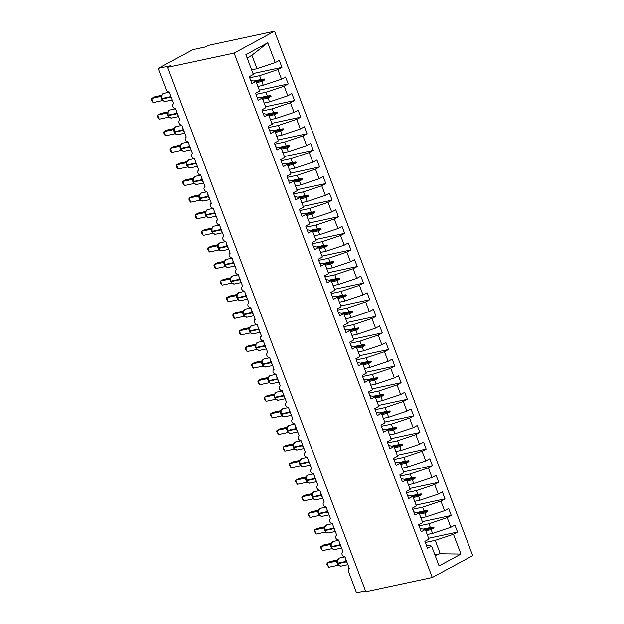 <?xml version="1.0" encoding="UTF-8"?>
<svg xmlns="http://www.w3.org/2000/svg" width="624" height="624" viewBox="0 0 624 624"><rect width="100%" height="100%" fill="white"/><g stroke="black" fill="none" stroke-linecap="round" stroke-linejoin="round"><path stroke-width="0.94" d="M274.537 31.2L208.081 45.435L205.187 46.995L192.995 49.608L158.356 68.375L170.547 65.762L167.661 67.322L365.828 591.755L432.292 577.52L472.703 555.625L274.537 31.2L234.125 53.095L432.292 577.52M365.5 590.881L356.522 592.8L348.434 571.389A2.691 1.833 61.6 0 1 348.98 568.636A2.691 1.833 61.6 0 1 349.323 568.511L344.807 556.561A2.691 1.833 -118.4 0 1 342.1 554.627A2.691 1.833 61.6 0 1 342.709 552.037A2.691 1.833 61.6 0 1 343.052 551.912L338.536 539.963A2.691 1.833 -118.4 0 1 335.829 538.036A2.691 1.833 61.6 0 1 336.437 535.447A2.691 1.833 61.6 0 1 336.781 535.322L332.264 523.372A2.691 1.833 -118.4 0 1 329.558 521.438A2.691 1.833 61.6 0 1 330.166 518.848A2.691 1.833 61.6 0 1 330.509 518.723L325.993 506.774A2.691 1.833 -118.4 0 1 323.287 504.839A2.691 1.833 61.6 0 1 323.895 502.25A2.691 1.833 61.6 0 1 324.238 502.125L319.722 490.175A2.691 1.833 -118.4 0 1 317.015 488.249A2.691 1.833 61.6 0 1 317.624 485.659A2.691 1.833 61.6 0 1 317.967 485.534L313.451 473.585A2.691 1.833 -118.4 0 1 310.744 471.65A2.691 1.833 61.6 0 1 311.353 469.061A2.691 1.833 61.6 0 1 311.696 468.936L307.18 456.986A2.691 1.833 -118.4 0 1 304.473 455.052A2.691 1.833 61.6 0 1 305.081 452.462A2.691 1.833 61.6 0 1 305.425 452.338L300.908 440.388A2.691 1.833 -118.4 0 1 298.202 438.461A2.691 1.833 61.6 0 1 298.81 435.872A2.691 1.833 61.6 0 1 299.153 435.747L294.637 423.797A2.691 1.833 -118.4 0 1 291.931 421.863A2.691 1.833 61.6 0 1 292.539 419.273A2.691 1.833 61.6 0 1 292.882 419.149L288.366 407.199A2.691 1.833 -118.4 0 1 285.659 405.265A2.691 1.833 61.6 0 1 286.268 402.675A2.691 1.833 61.6 0 1 286.611 402.55L282.095 390.601A2.691 1.833 -118.4 0 1 279.388 388.674A2.691 1.833 61.6 0 1 279.997 386.084A2.691 1.833 61.6 0 1 280.34 385.96L275.824 374.01A2.691 1.833 -118.4 0 1 273.117 372.076A2.691 1.833 61.6 0 1 273.725 369.486A2.691 1.833 61.6 0 1 274.069 369.361L269.552 357.412A2.691 1.833 -118.4 0 1 266.846 355.477A2.691 1.833 61.6 0 1 267.454 352.888A2.691 1.833 61.6 0 1 267.797 352.763L263.281 340.813A2.691 1.833 -118.4 0 1 260.575 338.887A2.691 1.833 61.6 0 1 261.183 336.297A2.691 1.833 61.6 0 1 261.526 336.172L257.01 324.223A2.691 1.833 -118.4 0 1 254.303 322.288A2.691 1.833 61.6 0 1 254.912 319.699A2.691 1.833 61.6 0 1 255.255 319.574L250.739 307.624A2.691 1.833 -118.4 0 1 248.032 305.69A2.691 1.833 61.6 0 1 248.641 303.1A2.691 1.833 61.6 0 1 248.984 302.975L244.468 291.026A2.691 1.833 -118.4 0 1 241.761 289.099A2.691 1.833 61.6 0 1 242.369 286.51A2.691 1.833 61.6 0 1 242.713 286.385L238.196 274.435A2.691 1.833 -118.4 0 1 235.49 272.501A2.691 1.833 61.6 0 1 236.098 269.911A2.691 1.833 61.6 0 1 236.441 269.786L231.925 257.837A2.691 1.833 -118.4 0 1 229.226 255.902A2.691 1.833 61.6 0 1 229.827 253.313A2.691 1.833 61.6 0 1 230.17 253.188L225.654 241.238A2.691 1.833 -118.4 0 1 222.955 239.312A2.691 1.833 61.6 0 1 223.556 236.722A2.691 1.833 61.6 0 1 223.899 236.597L219.383 224.648A2.691 1.833 -118.4 0 1 216.684 222.713A2.691 1.833 61.6 0 1 217.285 220.124A2.691 1.833 61.6 0 1 217.628 219.999L213.112 208.049A2.691 1.833 -118.4 0 1 210.413 206.115A2.691 1.833 61.6 0 1 211.013 203.525A2.691 1.833 61.6 0 1 211.357 203.401L206.84 191.451A2.691 1.833 -118.4 0 1 204.142 189.524A2.691 1.833 61.6 0 1 204.742 186.935A2.691 1.833 61.6 0 1 205.085 186.81L200.569 174.86A2.691 1.833 -118.4 0 1 197.87 172.926A2.691 1.833 61.6 0 1 198.471 170.336A2.691 1.833 61.6 0 1 198.814 170.212L194.298 158.262A2.691 1.833 -118.4 0 1 191.599 156.328A2.691 1.833 61.6 0 1 192.2 153.738A2.691 1.833 61.6 0 1 192.543 153.613L188.027 141.664A2.691 1.833 -118.4 0 1 185.328 139.737A2.691 1.833 61.6 0 1 185.929 137.147A2.691 1.833 61.6 0 1 186.272 137.023L181.756 125.073A2.691 1.833 -118.4 0 1 179.057 123.139A2.691 1.833 61.6 0 1 179.665 120.549A2.691 1.833 61.6 0 1 180.001 120.424L175.484 108.475A2.691 1.833 -118.4 0 1 172.786 106.54A2.691 1.833 61.6 0 1 173.394 103.951A2.691 1.833 61.6 0 1 173.729 103.826L169.213 91.876A2.691 1.833 -118.4 0 1 166.444 89.778L158.356 68.375M249.717 77.789L259.623 75.668L261.058 79.466L254.007 80.972M253.024 73.57L281.947 67.369L277.875 69.576L259.623 75.668M281.947 67.369L279.318 60.403L275.246 62.611L267.758 42.791L245.879 54.647L253.367 74.459L249.296 76.666L251.924 83.639L255.996 81.432L259.639 91.057L255.567 93.265L258.196 100.23L262.267 98.03L265.902 107.656L261.838 109.855L264.467 116.828L268.538 114.621L272.173 124.246L268.109 126.454L270.738 133.427L274.81 131.219L278.444 140.845L274.381 143.052L277.009 150.017L281.081 147.818L284.716 157.443L280.652 159.643L283.28 166.616L287.352 164.408L290.987 174.034L286.923 176.241L289.552 183.214L293.623 181.007L297.258 190.632L293.194 192.839L295.823 199.805L299.894 197.605L303.529 207.23L299.465 209.43L302.094 216.403L306.166 214.196L309.8 223.821L305.737 226.028L308.365 233.002L312.437 230.794L316.072 240.419L312 242.627L314.636 249.592L318.708 247.393L322.343 257.018L318.271 259.217L320.908 266.191L324.979 263.983L328.614 273.608L324.542 275.816L327.179 282.789L331.25 280.582L334.885 290.207L330.814 292.414L333.45 299.38L337.522 297.18L341.156 306.805L337.085 309.005L339.721 315.978L343.793 313.771L347.428 323.396L343.356 325.603L345.992 332.576L350.064 330.369L353.699 339.994L349.627 342.202L352.264 349.167L356.335 346.967L359.97 356.593L355.898 358.792L358.535 365.765L362.606 363.558L366.241 373.183L362.17 375.391L364.806 382.364L368.878 380.156L372.512 389.782L368.441 391.989L371.077 398.954L375.149 396.747L378.784 406.38L374.712 408.58L377.348 415.553L381.42 413.345L385.055 422.971L380.983 425.178L383.62 432.151L387.691 429.944L391.326 439.569L387.254 441.776L389.891 448.742L393.962 446.534L397.597 456.167L393.526 458.367L396.162 465.34L400.234 463.133L403.868 472.758L399.797 474.965L402.433 481.939L406.505 479.731L410.14 489.356L406.068 491.564L408.704 498.529L412.776 496.322L416.411 505.955L412.339 508.154L414.976 515.128L419.047 512.92L422.682 522.545L418.61 524.753L421.247 531.726L425.318 529.519L428.953 539.144L424.882 541.351L427.518 548.317L431.59 546.109L439.078 565.929L460.957 554.073L453.469 534.261L435.217 540.353L440.294 553.8L460.957 554.073M250.7 80.379L255.996 81.432M255.988 94.388L265.894 92.266L267.329 96.057L260.278 97.57M259.295 90.16L288.218 83.967L284.146 86.174L265.894 92.266M256.971 96.977L262.267 98.03M262.259 110.986L272.165 108.865L273.601 112.655L266.549 114.169M265.567 106.759L294.489 100.565L290.417 102.773L272.165 108.865M263.242 113.576L268.538 114.621M268.531 127.577L278.437 125.455L279.872 129.254L272.821 130.759M271.838 123.357L300.76 117.156L296.689 119.363L278.437 125.455M269.513 130.166L274.81 131.219M274.802 144.175L284.708 142.054L286.143 145.844L279.092 147.358M278.109 139.948L307.031 133.754L302.96 135.962L284.708 142.054M275.785 146.765L281.081 147.818M281.073 160.774L290.979 158.652L292.414 162.443L285.363 163.956M284.38 156.546L313.303 150.353L309.231 152.552L290.979 158.652M282.056 163.363L287.352 164.408M287.344 177.364L297.25 175.243L298.685 179.041L291.634 180.547M290.651 173.144L319.574 166.943L315.502 169.151L297.25 175.243M288.327 179.954L293.623 181.007M293.615 193.963L303.521 191.841L304.957 195.632L297.905 197.145M296.923 189.735L325.845 183.542L321.773 185.749L303.521 191.841M294.598 196.552L299.894 197.605M299.887 210.561L309.793 208.439L311.228 212.23L304.177 213.743M303.194 206.333L332.116 200.14L328.045 202.34L309.793 208.439M300.869 213.151L306.166 214.196M306.158 227.152L316.064 225.03L317.499 228.829L310.448 230.334M309.465 222.932L338.387 216.731L334.316 218.938L316.064 225.03M307.141 229.741L312.437 230.794M312.429 243.75L322.335 241.628L323.77 245.419L316.719 246.932M315.736 239.522L344.659 233.329L340.587 235.537L322.335 241.628M313.412 246.34L318.708 247.393M318.7 260.348L328.606 258.227L330.041 262.018L322.99 263.531M322.007 256.121L350.93 249.928L346.858 252.127L328.606 258.227M319.675 262.938L324.979 263.983M324.971 276.939L334.877 274.817L336.313 278.616L329.261 280.121M328.279 272.719L357.201 266.518L353.129 268.726L334.877 274.817M325.946 279.529L331.25 280.582M331.243 293.537L341.149 291.416L342.584 295.207L335.533 296.72M334.55 289.31L363.472 283.117L359.401 285.324L341.149 291.416M332.218 296.127L337.522 297.18M337.514 310.136L347.42 308.014L348.855 311.805L341.804 313.318M340.821 305.908L369.743 299.715L365.672 301.915L347.42 308.014M338.489 312.725L343.793 313.771M343.785 326.726L353.691 324.605L355.126 328.403L348.075 329.909M347.092 322.507L376.015 316.306L371.943 318.513L353.691 324.605M344.76 329.316L350.064 330.369M350.056 343.325L359.962 341.203L361.397 344.994L354.346 346.507M353.363 339.097L382.286 332.904L378.214 335.111L359.962 341.203M351.031 345.914L356.335 346.967M356.327 359.923L366.233 357.802L367.669 361.592L360.617 363.106M359.635 355.696L388.557 349.502L384.485 351.702L366.233 357.802M357.302 362.513L362.606 363.558M362.599 376.514L372.505 374.392L373.94 378.191L366.889 379.696M365.906 372.294L394.828 366.093L390.757 368.3L372.505 374.392M363.574 379.103L368.878 380.156M368.87 393.112L378.776 390.991L380.211 394.781L373.16 396.295M372.177 388.885L401.099 382.691L397.028 384.899L378.776 390.991M369.845 395.702L375.149 396.747M375.141 409.711L385.047 407.589L386.482 411.38L379.431 412.893M378.448 405.483L407.371 399.29L403.299 401.489L385.047 407.589M376.116 412.3L381.42 413.345M381.412 426.301L391.318 424.18L392.753 427.978L385.702 429.484M384.719 422.074L413.642 415.88L409.57 418.088L391.318 424.18M382.387 428.891L387.691 429.944M387.683 442.9L397.589 440.778L399.025 444.569L391.973 446.082M390.991 438.672L419.913 432.479L415.841 434.686L397.589 440.778M388.658 445.489L393.962 446.534M393.955 459.498L403.861 457.376L405.296 461.167L398.245 462.68M397.262 455.27L426.184 449.077L422.113 451.277L403.861 457.376M394.93 462.088L400.234 463.133M400.226 476.089L410.132 473.967L411.567 477.766L404.516 479.271M403.533 471.861L432.455 465.668L428.384 467.875L410.132 473.967M401.201 478.678L406.505 479.731M406.497 492.687L416.403 490.565L417.838 494.356L410.787 495.869M409.804 488.459L438.727 482.266L434.655 484.474L416.403 490.565M407.472 495.277L412.776 496.322M412.768 509.285L422.674 507.164L424.102 510.955L417.058 512.468M416.075 505.058L444.998 498.865L440.926 501.064L422.674 507.164M413.743 511.875L419.047 512.92M419.039 525.876L428.945 523.754L430.373 527.553L423.329 529.058M422.347 521.648L451.269 515.455L447.197 517.663L428.945 523.754M420.014 528.466L425.318 529.519M425.311 542.474L435.217 540.353M453.469 534.261L457.54 532.054L454.904 525.08L450.832 527.288L432.58 533.38L431.145 529.589L434.078 527.927L433.766 527.101L430.373 527.553M428.618 538.247L457.54 532.054M426.286 545.064L431.59 546.109M275.246 62.611L256.994 68.702L251.62 69.849M277.875 69.576L281.518 79.201L285.589 77.002L288.218 83.967M281.518 79.201L263.266 85.293L257.891 86.447M284.146 86.174L287.789 95.8L291.86 93.592L294.489 100.565M287.789 95.8L269.537 101.891L264.163 103.038M290.417 102.773L294.06 112.398L298.132 110.191L300.76 117.156M294.06 112.398L275.808 118.49L270.434 119.636M296.689 119.363L300.331 128.989L304.403 126.789L307.031 133.754M300.331 128.989L282.079 135.08L276.705 136.235M302.96 135.962L306.602 145.587L310.666 143.38L313.303 150.353M306.602 145.587L288.343 151.679L282.976 152.825M309.231 152.552L312.874 162.185L316.937 159.978L319.574 166.943M312.874 162.185L294.614 168.277L289.247 169.424M315.502 169.151L319.145 178.776L323.209 176.576L325.845 183.542M319.145 178.776L300.885 184.868L295.519 186.022M321.773 185.749L325.416 195.374L329.48 193.167L332.116 200.14M325.416 195.374L307.156 201.466L301.79 202.613M328.045 202.34L331.687 211.973L335.751 209.765L338.387 216.731M331.687 211.973L313.427 218.065L308.061 219.211M334.316 218.938L337.958 228.563L342.022 226.364L344.659 233.329M337.958 228.563L319.699 234.655L314.332 235.81M340.587 235.537L344.23 245.162L348.293 242.954L350.93 249.928M344.23 245.162L325.97 251.254L320.603 252.4M346.858 252.127L350.501 261.76L354.565 259.553L357.201 266.518M350.501 261.76L332.241 267.852L326.875 268.999M353.129 268.726L356.764 278.351L360.836 276.151L363.472 283.117M356.764 278.351L338.512 284.443L333.146 285.597M359.401 285.324L363.035 294.949L367.107 292.742L369.743 299.715M363.035 294.949L344.783 301.041L339.417 302.188M365.672 301.915L369.307 311.548L373.378 309.34L376.015 316.306M369.307 311.548L351.055 317.639L345.688 318.786M371.943 318.513L375.578 328.138L379.649 325.939L382.286 332.904M375.578 328.138L357.326 334.23L351.959 335.384M378.214 335.111L381.849 344.737L385.921 342.529L388.557 349.502M381.849 344.737L363.597 350.828L358.231 351.975M384.485 351.702L388.12 361.335L392.192 359.128L394.828 366.093M388.12 361.335L369.868 367.427L364.502 368.573M390.757 368.3L394.391 377.926L398.463 375.726L401.099 382.691M394.391 377.926L376.139 384.017L370.773 385.172M397.028 384.899L400.663 394.524L404.734 392.317L407.371 399.29M400.663 394.524L382.411 400.616L377.044 401.762M403.299 401.489L406.934 411.122L411.005 408.915L413.642 415.88M406.934 411.122L388.682 417.214L383.315 418.361M409.57 418.088L413.205 427.713L417.277 425.506L419.913 432.479M413.205 427.713L394.953 433.805L389.587 434.959M415.841 434.686L419.476 444.311L423.548 442.104L426.184 449.077M419.476 444.311L401.224 450.403L395.858 451.55M422.113 451.277L425.747 460.91L429.819 458.702L432.455 465.668M425.747 460.91L407.495 467.002L402.129 468.148M428.384 467.875L432.019 477.5L436.09 475.293L438.727 482.266M432.019 477.5L413.767 483.592L408.4 484.747M434.655 484.474L438.29 494.099L442.361 491.891L444.998 498.865M438.29 494.099L420.038 500.191L414.671 501.337M440.926 501.064L444.561 510.697L448.633 508.49L451.269 515.455M444.561 510.697L426.309 516.789L420.943 517.936M447.197 517.663L450.832 527.288M256.456 82.649L261.83 81.502L263.266 85.293M261.83 81.502L264.763 79.841L264.451 79.014L261.058 79.466M262.727 99.247L268.102 98.101L269.537 101.891M268.102 98.101L271.034 96.439L270.722 95.612L267.329 96.057M268.999 115.846L274.373 114.691L275.808 118.49M274.373 114.691L277.306 113.038L276.994 112.203L273.601 112.655M275.27 132.436L280.644 131.29L282.079 135.08M280.644 131.29L283.577 129.628L283.257 128.801L279.872 129.254M281.541 149.035L286.915 147.888L288.343 151.679M286.915 147.888L289.848 146.227L289.528 145.4L286.143 145.844M287.812 165.633L293.186 164.479L294.614 168.277M293.186 164.479L296.119 162.825L295.799 161.99L292.414 162.443M294.083 182.224L299.458 181.077L300.885 184.868M299.458 181.077L302.39 179.416L302.071 178.589L298.685 179.041M300.355 198.822L305.729 197.675L307.156 201.466M305.729 197.675L308.662 196.014L308.342 195.187L304.957 195.632M306.626 215.42L312 214.266L313.427 218.065M312 214.266L314.933 212.612L314.613 211.778L311.228 212.23M312.897 232.011L318.271 230.864L319.699 234.655M318.271 230.864L321.204 229.203L320.884 228.376L317.499 228.829M319.168 248.609L324.542 247.463L325.97 251.254M324.542 247.463L327.475 245.801L327.155 244.975L323.77 245.419M325.439 265.208L330.814 264.053L332.241 267.852M330.814 264.053L333.746 262.4L333.427 261.565L330.041 262.018M331.711 281.798L337.085 280.652L338.512 284.443M337.085 280.652L340.01 278.99L339.698 278.164L336.313 278.616M337.982 298.397L343.348 297.25L344.783 301.041M343.348 297.25L346.281 295.589L345.969 294.762L342.584 295.207M344.253 314.995L349.619 313.841L351.055 317.639M349.619 313.841L352.552 312.187L352.24 311.353L348.855 311.805M350.524 331.586L355.891 330.439L357.326 334.23M355.891 330.439L358.823 328.778L358.511 327.951L355.126 328.403M356.795 348.184L362.162 347.038L363.597 350.828M362.162 347.038L365.095 345.376L364.783 344.549L361.397 344.994M363.067 364.783L368.433 363.628L369.868 367.427M368.433 363.628L371.366 361.975L371.054 361.14L367.669 361.592M369.338 381.373L374.704 380.227L376.139 384.017M374.704 380.227L377.637 378.565L377.325 377.738L373.94 378.191M375.609 397.972L380.975 396.825L382.411 400.616M380.975 396.825L383.908 395.164L383.596 394.337L380.211 394.781M381.88 414.57L387.247 413.416L388.682 417.214M387.247 413.416L390.179 411.762L389.867 410.927L386.482 411.38M388.151 431.161L393.518 430.014L394.953 433.805M393.518 430.014L396.451 428.353L396.139 427.526L392.753 427.978M394.423 447.759L399.789 446.612L401.224 450.403M399.789 446.612L402.722 444.951L402.41 444.124L399.025 444.569M400.694 464.357L406.06 463.203L407.495 467.002M406.06 463.203L408.993 461.549L408.681 460.715L405.296 461.167M406.965 480.948L412.331 479.801L413.767 483.592M412.331 479.801L415.264 478.14L414.952 477.313L411.567 477.766M413.236 497.546L418.603 496.4L420.038 500.191M418.603 496.4L421.535 494.738L421.223 493.912L417.838 494.356M419.507 514.145L424.874 512.99L426.309 516.789M424.874 512.99L427.807 511.337L427.495 510.502L424.102 510.955M425.779 530.735L431.145 529.589M427.214 534.534L432.58 533.38M434.795 554.611L440.294 553.8M267.758 42.791L251.909 55.255L256.994 68.702M251.909 55.255L247.159 58.032M234.125 53.095L167.661 67.322M435.287 555.906L439.561 553.597M423.946 529.199L433.766 527.101M425.42 529.784L434.078 527.927M417.674 512.608L427.495 510.502M419.149 513.185L427.807 511.337M411.403 496.01L421.223 493.912M412.877 496.595L421.535 494.738M405.132 479.411L414.952 477.313M406.606 479.996L415.264 478.14M398.861 462.821L408.681 460.715M400.335 463.398L408.993 461.549M392.59 446.222L402.41 444.124M394.064 446.807L402.722 444.951M386.318 429.624L396.139 427.526M387.793 430.209L396.451 428.353M380.047 413.033L389.867 410.927M381.521 413.611L390.179 411.762M373.776 396.435L383.596 394.337M375.25 397.02L383.908 395.164M367.505 379.837L377.325 377.738M368.979 380.422L377.637 378.565M361.234 363.246L371.054 361.14M362.708 363.823L371.366 361.975M354.962 346.648L364.783 344.549M356.437 347.233L365.095 345.376M348.691 330.049L358.511 327.951M350.165 330.634L358.823 328.778M342.42 313.459L352.24 311.353M343.894 314.036L352.552 312.187M336.149 296.86L345.969 294.762M337.623 297.445L346.281 295.589M329.878 280.262L339.698 278.164M331.352 280.847L340.01 278.99M323.606 263.671L333.427 261.565M325.081 264.248L333.746 262.4M317.343 247.073L327.155 244.975M318.809 247.658L327.475 245.801M311.072 230.474L320.884 228.376M312.538 231.059L321.204 229.203M304.801 213.884L314.613 211.778M306.267 214.461L314.933 212.612M298.529 197.285L308.342 195.187M299.996 197.87L308.662 196.014M292.258 180.687L302.071 178.589M293.725 181.272L302.39 179.416M285.987 164.096L295.799 161.99M287.453 164.674L296.119 162.825M279.716 147.498L289.528 145.4M281.182 148.083L289.848 146.227M273.445 130.9L283.257 128.801M274.911 131.485L283.577 129.628M267.173 114.309L276.994 112.203M268.64 114.886L277.306 113.038M260.902 97.711L270.722 95.612M262.369 98.296L271.034 96.439M254.631 81.112L264.451 79.014M256.097 81.697L264.763 79.841M337.327 560.017L330.018 561.577L327.132 563.144L328.7 567.294L337.958 565.313L336.445 561.148L337.506 559.767L337.444 563.144L337.311 560.43L336.391 561.163L336.968 560.789M328.7 567.294L326.882 564.26L327.132 563.144L336.391 561.163M337.631 563.644L338.965 565.594L339.791 565.835M337.311 560.43L336.445 561.148M338.013 565.297L341.149 566.124L347.872 564.681M331.055 543.418L323.747 544.986L320.861 546.546L322.429 550.696L331.742 548.707L330.174 544.549L331.235 543.169L331.172 546.546L331.04 543.832L330.119 544.565L330.697 544.198M322.429 550.696L320.611 547.661L320.861 546.546L330.119 544.565A1.973 1.708 -125.2 0 0 330.548 544.362M331.36 547.045L332.693 548.995L333.528 549.237M331.04 543.832L330.174 544.549M331.742 548.707L334.877 549.526L341.601 548.083M324.784 526.82L317.476 528.388L314.59 529.948L316.157 534.097L325.471 532.108L323.903 527.959L324.964 526.578L324.901 529.948L324.769 527.241L323.848 527.966L324.425 527.6M316.157 534.097L314.34 531.063L314.59 529.948L323.848 527.966M325.088 530.447L326.43 532.405L327.257 532.639M324.769 527.241L323.903 527.959M325.471 532.108L328.606 532.927L335.33 531.492M318.513 510.229L311.204 511.789L308.318 513.357L309.886 517.507L319.145 515.525L317.632 511.36L318.692 509.98L318.63 513.357L318.497 510.643L317.577 511.376L318.154 511.001M309.886 517.507L308.069 514.472L308.318 513.357L317.577 511.376A1.973 1.708 -125.2 0 0 318.006 511.173M318.817 513.856L320.159 515.806L320.986 516.048M318.497 510.643L317.632 511.36M319.199 515.51L322.335 516.337L329.059 514.894M312.242 493.631L304.933 495.199L302.047 496.759L303.615 500.908L312.928 498.919L311.36 494.762L312.421 493.381L312.359 496.759L312.226 494.044L311.306 494.777L311.883 494.411M303.615 500.908L301.798 497.874L302.047 496.759L311.306 494.777M312.546 497.258L313.888 499.208L314.714 499.45M312.226 494.044L311.36 494.762M312.928 498.919L316.064 499.738L322.787 498.295M305.971 477.032L298.662 478.6L295.776 480.16L297.344 484.31L306.657 482.321L305.089 478.171L306.15 476.791L306.088 480.16L305.955 477.454L305.035 478.179L305.612 477.812M297.344 484.31L295.526 481.276L295.776 480.16L305.035 478.179M307.577 482.586L308.443 482.851M305.955 477.454L305.089 478.171M306.657 482.321L309.793 483.14L316.516 481.705M299.699 460.442L292.391 462.002L289.505 463.57L291.073 467.719L300.331 465.738L298.818 461.573L299.879 460.192L299.816 463.57L299.684 460.855L298.763 461.588L299.341 461.214M291.073 467.719L289.255 464.685L289.505 463.57L298.763 461.588M300.004 464.069L301.345 466.019L302.172 466.261M299.684 460.855L298.818 461.573M300.386 465.722L303.521 466.549L310.245 465.106M293.428 443.843L286.12 445.411L283.234 446.971L284.801 451.121L294.115 449.132L292.547 444.974L293.608 443.594L293.545 446.971L293.413 444.257L292.492 444.99L293.069 444.623M284.801 451.121L282.984 448.087L283.234 446.971L292.492 444.99A1.973 1.708 -125.2 0 0 292.921 444.787M293.732 447.47L295.074 449.42L295.901 449.662M293.413 444.257L292.547 444.974M293.116 444.553L295.448 441.917A3.853 2.769 77.9 0 0 294.902 442.12A3.853 2.769 77.9 0 0 293.771 447.034L293.959 447.525A3.853 2.769 77.9 0 0 297.25 449.951L294.115 449.132M287.157 427.245L279.848 428.813L276.962 430.373L278.53 434.522L287.843 432.533L286.276 428.384L287.336 427.003L287.274 430.373L287.141 427.666L286.221 428.392L286.798 428.025M278.53 434.522L276.713 431.488L276.962 430.373L286.221 428.392A1.973 1.708 -125.2 0 0 286.65 428.189M287.461 430.872L288.803 432.83L289.63 433.064M287.141 427.666L286.276 428.384M287.843 432.533L290.979 433.352L297.703 431.917M280.886 410.654L273.577 412.214L270.691 413.782L272.259 417.932L281.518 415.951L280.004 411.785L281.065 410.405L281.003 413.782L280.87 411.068L279.95 411.801L280.527 411.427M272.259 417.932L270.442 414.898L270.691 413.782L279.95 411.801M281.19 414.281L282.532 416.231L283.358 416.473M280.87 411.068L280.004 411.785M281.572 415.935L284.708 416.762L291.431 415.319M274.615 394.056L267.306 395.624L264.42 397.184L265.988 401.333L275.301 399.344L273.733 395.187L274.794 393.806L274.732 397.184L274.599 394.469L273.679 395.203L274.256 394.836M265.988 401.333L264.17 398.299L264.42 397.184L273.679 395.203M274.919 397.683L276.26 399.633L277.087 399.875M274.599 394.469L273.733 395.187M275.301 399.344L278.437 400.163L285.16 398.72M268.343 377.458L261.035 379.025L258.149 380.585L259.717 384.735L269.03 382.746L267.462 378.596L268.523 377.216L268.46 380.585L268.328 377.879L267.407 378.604L267.985 378.238M259.717 384.735L258.531 383.362L257.907 381.701L258.149 380.585L267.407 378.604A1.973 1.708 -125.2 0 0 267.836 378.401M268.648 381.085L269.989 383.042L270.816 383.276M268.328 377.879L267.462 378.596M269.03 382.746L272.165 383.565L278.889 382.13M262.072 360.867L254.764 362.427L251.878 363.995L253.445 368.144L262.704 366.163L261.191 361.998L262.252 360.617L262.189 363.995L262.057 361.28L261.136 362.014L261.713 361.639M253.445 368.144L252.26 366.764L251.636 365.11L251.878 363.995L261.136 362.014A1.973 1.708 -125.2 0 0 261.565 361.811M262.376 364.494L263.718 366.444L264.545 366.686M262.057 361.28L261.191 361.998M262.759 366.148L265.894 366.974L272.618 365.531M255.801 344.269L248.492 345.836L245.606 347.396L247.174 351.546L256.487 349.557L254.92 345.4L255.98 344.019L255.918 347.396L255.785 344.682L254.865 345.415L255.442 345.049M247.174 351.546L245.989 350.173L245.365 348.512L245.606 347.396L254.865 345.415A1.973 1.708 -125.2 0 0 255.294 345.212M257.447 349.853L258.274 350.087M255.785 344.682L254.92 345.4M256.487 349.557L259.623 350.376L266.347 348.933M249.53 327.67L242.221 329.238L239.335 330.798L240.903 334.948L250.216 332.959L248.648 328.809L249.709 327.428L249.647 330.798L249.514 328.091L248.594 328.817L249.179 328.45M240.903 334.948L239.717 333.575L239.093 331.913L239.335 330.798L248.594 328.817M249.834 331.297L251.176 333.255L252.002 333.489M249.514 328.091L248.648 328.809M250.216 332.959L253.352 333.778L260.075 332.342M243.259 311.08L235.95 312.64L233.064 314.207L234.632 318.357L243.89 316.376L242.377 312.211L243.438 310.83L243.344 314.27L243.243 311.493L242.323 312.226L242.908 311.852M234.632 318.357L233.446 316.976L232.822 315.323L233.064 314.207L242.323 312.226M243.563 314.707L244.904 316.657L245.731 316.898M243.243 311.493L242.377 312.211M243.945 316.36L247.081 317.187L253.804 315.744M236.987 294.481L229.687 296.049L226.793 297.609L228.361 301.759L237.674 299.77L236.106 295.612L237.167 294.232L237.073 297.671L236.972 294.895L236.051 295.628L236.636 295.261M228.361 301.759L227.175 300.386L226.551 298.724L226.793 297.609L236.051 295.628A1.973 1.708 -125.2 0 0 236.48 295.425M237.292 298.108L238.633 300.058L239.46 300.3M236.972 294.895L236.106 295.612M237.674 299.77L240.809 300.589L247.533 299.146M230.716 277.883L223.415 279.451L220.522 281.011L222.089 285.16L231.403 283.171L229.835 279.022L230.896 277.641L230.802 281.073L230.701 278.304L229.78 279.029L230.365 278.663M222.089 285.16L220.904 283.787L220.28 282.134L220.522 281.011L229.78 279.029M231.02 281.51L232.362 283.468L233.189 283.709M230.701 278.304L229.835 279.022M231.403 283.171L234.538 283.99L241.262 282.555M224.445 261.292L217.144 262.852L214.25 264.42L215.818 268.57L225.077 266.588L223.564 262.423L224.624 261.043L224.531 264.482L224.429 261.706L223.509 262.439L224.094 262.064M215.818 268.57L214.633 267.189L214.009 265.535L214.25 264.42L223.509 262.439A1.973 1.708 -125.2 0 0 223.938 262.236M224.757 264.919L226.091 266.869L226.918 267.111M224.429 261.706L223.564 262.423M225.131 266.573L228.267 267.4L234.991 265.957M218.174 244.694L210.873 246.262L207.979 247.822L209.547 251.971L218.86 249.982L217.292 245.825L218.353 244.444L218.26 247.884L218.158 245.107L217.238 245.84L217.823 245.474M209.547 251.971L208.361 250.598L207.737 248.937L207.979 247.822L217.238 245.84M218.486 248.321L219.82 250.271L220.646 250.513M218.158 245.107L217.292 245.825M218.86 249.982L221.996 250.801L228.719 249.358M211.903 228.095L204.602 229.663L201.716 231.223L203.284 235.373L212.589 233.384L211.021 229.234L212.082 227.854L211.988 231.286L211.887 228.517L210.967 229.242L211.552 228.875M203.284 235.373L202.09 234L201.466 232.346L201.716 231.223L210.967 229.242M212.215 231.722L213.548 233.68L214.375 233.922M211.887 228.517L211.021 229.234M212.589 233.384L215.725 234.203L222.448 232.768M205.631 211.505L198.331 213.065L195.445 214.633L197.012 218.782L206.263 216.801L204.75 212.636L205.811 211.255L205.717 214.695L205.616 211.918L204.695 212.651L205.28 212.277M197.012 218.782L195.819 217.402L195.195 215.748L195.445 214.633L204.695 212.651M205.943 215.132L207.277 217.082L208.104 217.324M205.616 211.918L204.75 212.636M206.318 216.785L209.453 217.612L216.185 216.169M199.36 194.906L192.059 196.474L189.173 198.034L190.741 202.184L200.047 200.195L198.479 196.037L199.54 194.657L199.446 198.097L199.345 195.32L198.424 196.053L199.009 195.686M190.741 202.184L189.548 200.811L188.924 199.15L189.173 198.034L198.424 196.053A1.973 1.708 -125.2 0 0 198.853 195.85M199.672 198.533L201.006 200.483L201.833 200.725M199.345 195.32L198.479 196.037M199.056 195.616L201.38 192.98A3.853 2.769 77.9 0 0 200.842 193.183A3.853 2.769 77.9 0 0 199.703 198.097L199.891 198.588A3.853 2.769 77.9 0 0 203.182 201.014L200.047 200.195M193.089 178.308L185.788 179.876L182.902 181.436L184.47 185.585L193.775 183.596L192.208 179.447L193.268 178.066L193.214 181.436L193.073 178.729L192.153 179.455L192.738 179.088M184.47 185.585L183.277 184.213L182.653 182.559L182.902 181.436L192.153 179.455A1.973 1.708 -125.2 0 0 192.582 179.252M193.401 181.935L194.735 183.893L195.562 184.135M193.073 178.729L192.208 179.447M193.775 183.596L196.911 184.415L203.642 182.98M186.818 161.717L179.517 163.277L176.631 164.845L178.199 168.995L187.45 167.014L185.936 162.848L186.997 161.468L186.943 164.845L186.802 162.131L185.882 162.864L186.467 162.49M178.199 168.995L177.005 167.614L176.381 165.961L176.631 164.845L185.882 162.864M187.13 165.344L188.464 167.294L189.29 167.536M186.802 162.131L185.936 162.848M187.504 166.998L190.64 167.825L197.371 166.382M180.547 145.119L173.246 146.687L170.36 148.247L171.928 152.396L181.233 150.407L179.665 146.25L180.726 144.869L180.671 148.247L180.531 145.532L179.611 146.266L180.196 145.899M171.928 152.396L170.734 151.024L170.11 149.362L170.36 148.247L179.611 146.266M180.859 148.746L182.192 150.696L183.019 150.938M180.531 145.532L179.665 146.25M181.233 150.407L184.369 151.226L191.1 149.783M174.275 128.521L166.975 130.088L164.089 131.648L165.656 135.798L174.962 133.809L173.394 129.659L174.455 128.279L174.4 131.648L174.26 128.942L173.339 129.667L173.924 129.301M165.656 135.798L164.463 134.425L163.839 132.772L164.089 131.648L173.339 129.667A1.973 1.708 -125.2 0 0 173.768 129.464M174.587 132.148L175.921 134.105L176.748 134.347M174.26 128.942L173.394 129.659M174.962 133.809L178.097 134.628L184.829 133.193M168.004 111.93L160.703 113.49L157.817 115.058L159.385 119.207L168.636 117.226L167.123 113.061L168.184 111.68L168.129 115.058L167.989 112.343L167.068 113.077L167.653 112.702M159.385 119.207L158.192 117.827L157.568 116.173L157.817 115.058L167.068 113.077A1.973 1.708 -125.2 0 0 167.497 112.874M168.316 115.557L169.65 117.507L170.477 117.749M167.989 112.343L167.123 113.061M168.691 117.211L171.826 118.037L178.558 116.594M161.733 95.332L154.432 96.899L151.546 98.459L153.114 102.609L162.419 100.62L160.852 96.463L161.912 95.082L161.858 98.459L161.717 95.753L160.797 96.478L161.382 96.112M153.114 102.609L151.921 101.236L151.297 99.575L151.546 98.459L160.797 96.478A1.973 1.708 -125.2 0 0 161.226 96.275M163.379 100.916L164.206 101.15M161.717 95.753L160.852 96.463M162.419 100.62L165.555 101.439L172.286 99.996M346.585 561.265L346.203 561.374A3.853 2.769 -102.1 0 1 345.86 559.361M337.015 560.726L339.339 558.09A3.853 2.769 77.9 0 0 338.801 558.285A3.853 2.769 77.9 0 0 337.67 563.199L337.857 563.698A3.853 2.769 77.9 0 0 341.149 566.124M347.428 563.503A3.853 2.769 -102.1 0 1 346.39 561.873L346.203 561.374L337.67 563.199L337.857 563.698L346.772 561.764M336.406 561.148A1.973 1.708 -125.2 0 0 336.82 560.96M340.314 544.674L339.932 544.775A3.853 2.769 -102.1 0 1 339.589 542.771M330.743 544.128L333.068 541.492A3.853 2.769 77.9 0 0 332.53 541.694A3.853 2.769 77.9 0 0 331.399 546.608L331.586 547.1A3.853 2.769 77.9 0 0 334.877 549.526M341.156 546.905A3.853 2.769 -102.1 0 1 340.119 545.275L339.932 544.775L331.399 546.608L331.586 547.1L340.501 545.165M334.043 528.076L333.661 528.185A3.853 2.769 -102.1 0 1 333.317 526.172M324.472 527.537L326.804 524.893A3.853 2.769 77.9 0 0 326.258 525.096A3.853 2.769 77.9 0 0 325.127 530.01L325.315 530.509A3.853 2.769 77.9 0 0 328.606 532.927M334.885 530.314A3.853 2.769 -102.1 0 1 333.848 528.676L333.661 528.185L325.127 530.01L325.315 530.509L334.23 528.575M323.864 527.959A1.973 1.708 -125.2 0 0 324.277 527.764M327.772 511.477L327.389 511.586A3.853 2.769 -102.1 0 1 327.046 509.574M318.201 510.939L320.533 508.303A3.853 2.769 77.9 0 0 319.987 508.498A3.853 2.769 77.9 0 0 318.856 513.412L319.043 513.911A3.853 2.769 77.9 0 0 322.335 516.337M328.614 513.716A3.853 2.769 -102.1 0 1 327.577 512.086L327.389 511.586L318.856 513.412L319.043 513.911L327.959 511.976M321.5 494.887L321.118 494.988A3.853 2.769 -102.1 0 1 320.783 492.983M311.93 494.341L314.262 491.704A3.853 2.769 77.9 0 0 313.716 491.907A3.853 2.769 77.9 0 0 312.585 496.821L312.772 497.312A3.853 2.769 77.9 0 0 316.064 499.738M322.343 497.117A3.853 2.769 -102.1 0 1 321.305 495.487L321.118 494.988L312.585 496.821L312.772 497.312L321.688 495.378M311.321 494.77A1.973 1.708 -125.2 0 0 311.735 494.575M315.229 478.288L314.847 478.397A3.853 2.769 -102.1 0 1 314.512 476.385M305.659 477.75L307.991 475.106A3.853 2.769 77.9 0 0 307.445 475.309A3.853 2.769 77.9 0 0 306.314 480.223L306.501 480.722A3.853 2.769 77.9 0 0 309.793 483.14M316.072 480.527A3.853 2.769 -102.1 0 1 315.034 478.889L314.847 478.397L306.314 480.223L306.501 480.722L315.416 478.787M306.275 480.659L307.616 482.617M305.05 478.171A1.973 1.708 -125.2 0 0 305.464 477.976M308.958 461.69L308.576 461.799A3.853 2.769 -102.1 0 1 308.24 459.787M299.387 461.152L301.72 458.515A3.853 2.769 77.9 0 0 301.174 458.71A3.853 2.769 77.9 0 0 300.043 463.624L300.23 464.123A3.853 2.769 77.9 0 0 303.521 466.549M309.8 463.928A3.853 2.769 -102.1 0 1 308.763 462.298L308.576 461.799L300.043 463.624L300.23 464.123L309.145 462.189M298.779 461.573A1.973 1.708 -125.2 0 0 299.192 461.386M302.687 445.099L302.305 445.201A3.853 2.769 -102.1 0 1 301.969 443.196M293.771 447.034L293.959 447.525L302.492 445.7L302.305 445.201L293.771 447.034M303.529 447.33A3.853 2.769 -102.1 0 1 302.492 445.7L302.874 445.591M296.416 428.501L296.033 428.61A3.853 2.769 -102.1 0 1 295.698 426.598M286.845 427.963L289.177 425.318A3.853 2.769 77.9 0 0 288.631 425.521A3.853 2.769 77.9 0 0 287.5 430.435L287.687 430.934A3.853 2.769 77.9 0 0 290.979 433.352M297.258 430.739A3.853 2.769 -102.1 0 1 296.221 429.101L296.033 428.61L287.5 430.435L287.687 430.934L296.603 429M290.144 411.902L289.762 412.012A3.853 2.769 -102.1 0 1 289.427 409.999M280.574 411.364L282.906 408.728A3.853 2.769 77.9 0 0 282.36 408.923A3.853 2.769 77.9 0 0 281.229 413.837L281.416 414.336A3.853 2.769 77.9 0 0 284.708 416.762M290.987 414.141A3.853 2.769 -102.1 0 1 289.949 412.511L289.762 412.012L281.229 413.837L281.416 414.336L290.332 412.402M279.965 411.785A1.973 1.708 -125.2 0 0 280.379 411.598M283.873 395.312L283.491 395.413A3.853 2.769 -102.1 0 1 283.156 393.409M274.303 394.766L276.635 392.129A3.853 2.769 77.9 0 0 276.089 392.332A3.853 2.769 77.9 0 0 274.958 397.246L275.145 397.738A3.853 2.769 77.9 0 0 278.437 400.163M284.716 397.543A3.853 2.769 -102.1 0 1 283.678 395.912L283.491 395.413L274.958 397.246L275.145 397.738L284.06 395.803M273.694 395.195A1.973 1.708 -125.2 0 0 274.108 395M277.602 378.713L277.22 378.823A3.853 2.769 -102.1 0 1 276.884 376.81M268.031 378.175L270.364 375.531A3.853 2.769 77.9 0 0 269.818 375.734A3.853 2.769 77.9 0 0 268.687 380.648L268.874 381.147A3.853 2.769 77.9 0 0 272.165 383.565M278.444 380.952A3.853 2.769 -102.1 0 1 277.407 379.314L277.22 378.823L268.687 380.648L268.874 381.147L277.789 379.213M271.331 362.115L270.949 362.224A3.853 2.769 -102.1 0 1 270.613 360.212M261.76 361.577L264.092 358.94A3.853 2.769 77.9 0 0 263.546 359.135A3.853 2.769 77.9 0 0 262.415 364.049L262.603 364.549A3.853 2.769 77.9 0 0 265.894 366.974M272.173 364.354A3.853 2.769 -102.1 0 1 271.136 362.723L270.949 362.224L262.415 364.049L262.603 364.549L271.518 362.614M265.06 345.524L264.677 345.626A3.853 2.769 -102.1 0 1 264.342 343.621M255.497 344.978L257.821 342.342A3.853 2.769 77.9 0 0 257.275 342.545A3.853 2.769 77.9 0 0 256.144 347.459L256.331 347.95A3.853 2.769 77.9 0 0 259.623 350.376M265.902 347.755A3.853 2.769 -102.1 0 1 264.865 346.125L264.677 345.626L256.144 347.459L256.331 347.95L265.247 346.016M256.105 347.896L257.408 349.822M258.788 328.926L258.406 329.035A3.853 2.769 -102.1 0 1 258.071 327.023M249.226 328.388L251.55 325.744A3.853 2.769 77.9 0 0 251.004 325.946A3.853 2.769 77.9 0 0 249.873 330.86L250.06 331.36A3.853 2.769 77.9 0 0 253.352 333.778M259.631 331.165A3.853 2.769 -102.1 0 1 258.601 329.527L258.406 329.035L249.873 330.86L250.06 331.36L258.976 329.425M248.609 328.809A1.973 1.708 -125.2 0 0 249.023 328.614M252.517 312.328L252.135 312.437A3.853 2.769 -102.1 0 1 251.8 310.424M242.954 311.789L245.279 309.153A3.853 2.769 77.9 0 0 244.733 309.348A3.853 2.769 77.9 0 0 243.602 314.262L243.789 314.761A3.853 2.769 77.9 0 0 247.081 317.187M253.36 314.566A3.853 2.769 -102.1 0 1 252.33 312.936L252.135 312.437L243.602 314.262L243.789 314.761L252.704 312.827M242.338 312.211A1.973 1.708 -125.2 0 0 242.752 312.023M246.246 295.737L245.864 295.838A3.853 2.769 -102.1 0 1 245.528 293.834M236.683 295.191L239.008 292.555A3.853 2.769 77.9 0 0 238.462 292.757A3.853 2.769 77.9 0 0 237.331 297.671L237.518 298.163A3.853 2.769 77.9 0 0 240.809 300.589M247.088 297.968A3.853 2.769 -102.1 0 1 246.059 296.338L245.864 295.838L237.331 297.671L237.518 298.163L246.433 296.228M239.975 279.139L239.593 279.248A3.853 2.769 -102.1 0 1 239.257 277.235M230.412 278.6L232.736 275.956A3.853 2.769 77.9 0 0 232.19 276.159A3.853 2.769 77.9 0 0 231.059 281.073L231.247 281.572A3.853 2.769 77.9 0 0 234.538 283.99M240.817 281.377A3.853 2.769 -102.1 0 1 239.788 279.739L239.593 279.248L231.059 281.073L231.247 281.572L240.162 279.638M229.796 279.022A1.973 1.708 -125.2 0 0 230.209 278.827M233.704 262.54L233.321 262.649A3.853 2.769 -102.1 0 1 232.986 260.637M224.141 262.002L226.465 259.366A3.853 2.769 77.9 0 0 225.919 259.561A3.853 2.769 77.9 0 0 224.788 264.475L224.975 264.974A3.853 2.769 77.9 0 0 228.267 267.4M234.546 264.779A3.853 2.769 -102.1 0 1 233.516 263.149L233.321 262.649L224.788 264.475L224.975 264.974L233.891 263.039M227.432 245.95L227.05 246.051A3.853 2.769 -102.1 0 1 226.715 244.046M217.87 245.404L220.194 242.767A3.853 2.769 77.9 0 0 219.648 242.97A3.853 2.769 77.9 0 0 218.517 247.884L218.704 248.375A3.853 2.769 77.9 0 0 221.996 250.801M228.275 248.18A3.853 2.769 -102.1 0 1 227.245 246.55L227.05 246.051L218.517 247.884L218.704 248.375L227.62 246.441M217.253 245.833A1.973 1.708 -125.2 0 0 217.667 245.638M221.161 229.351L220.787 229.46A3.853 2.769 -102.1 0 1 220.444 227.448M211.598 228.813L213.923 226.169A3.853 2.769 77.9 0 0 213.385 226.372A3.853 2.769 77.9 0 0 212.246 231.286L212.433 231.785A3.853 2.769 77.9 0 0 215.725 234.203M222.004 231.59A3.853 2.769 -102.1 0 1 220.974 229.952L220.787 229.46L212.246 231.286L212.433 231.785L221.348 229.85M210.982 229.234A1.973 1.708 -125.2 0 0 211.396 229.039M214.89 212.753L214.516 212.862A3.853 2.769 -102.1 0 1 214.172 210.85M205.327 212.215L207.652 209.578A3.853 2.769 77.9 0 0 207.113 209.773A3.853 2.769 77.9 0 0 205.975 214.687L206.162 215.186A3.853 2.769 77.9 0 0 209.453 217.612M215.732 214.991A3.853 2.769 -102.1 0 1 214.703 213.361L214.516 212.862L205.975 214.687L206.162 215.186L215.077 213.252M204.711 212.636A1.973 1.708 -125.2 0 0 205.124 212.449M208.619 196.162L208.244 196.264A3.853 2.769 -102.1 0 1 207.901 194.259M199.703 198.097L199.891 198.588L208.432 196.763L208.244 196.264L199.703 198.097M209.461 198.393A3.853 2.769 -102.1 0 1 208.432 196.763L208.806 196.654M202.348 179.564L201.973 179.673A3.853 2.769 -102.1 0 1 201.63 177.661M192.785 179.026L195.109 176.381A3.853 2.769 77.9 0 0 194.571 176.584A3.853 2.769 77.9 0 0 193.432 181.498L193.619 181.997A3.853 2.769 77.9 0 0 196.911 184.415M203.19 181.802A3.853 2.769 -102.1 0 1 202.16 180.164L201.973 179.673L193.432 181.498L193.619 181.997L202.535 180.063M196.076 162.965L195.702 163.075A3.853 2.769 -102.1 0 1 195.359 161.062M186.514 162.427L188.838 159.791A3.853 2.769 77.9 0 0 188.3 159.986A3.853 2.769 77.9 0 0 187.161 164.9L187.348 165.399A3.853 2.769 77.9 0 0 190.64 167.825M196.919 165.204A3.853 2.769 -102.1 0 1 195.889 163.574L195.702 163.075L187.161 164.9L187.348 165.399L196.264 163.465M185.897 162.848A1.973 1.708 -125.2 0 0 186.311 162.661M189.805 146.375L189.431 146.476A3.853 2.769 -102.1 0 1 189.088 144.472M180.242 145.829L182.567 143.192A3.853 2.769 77.9 0 0 182.029 143.395A3.853 2.769 77.9 0 0 180.89 148.309L181.077 148.801A3.853 2.769 77.9 0 0 184.369 151.226M190.648 148.606A3.853 2.769 -102.1 0 1 189.618 146.975L189.431 146.476L180.89 148.309L181.077 148.801L189.992 146.866M179.626 146.258A1.973 1.708 -125.2 0 0 180.04 146.063M183.534 129.776L183.16 129.886A3.853 2.769 -102.1 0 1 182.816 127.873M173.971 129.238L176.296 126.594A3.853 2.769 77.9 0 0 175.757 126.797A3.853 2.769 77.9 0 0 174.619 131.711L174.806 132.21A3.853 2.769 77.9 0 0 178.097 134.628M184.376 132.015A3.853 2.769 -102.1 0 1 183.347 130.377L183.16 129.886L174.619 131.711L174.806 132.21L183.721 130.276M177.263 113.178L176.888 113.287A3.853 2.769 -102.1 0 1 176.545 111.275M167.7 112.64L170.024 110.003A3.853 2.769 77.9 0 0 169.486 110.198A3.853 2.769 77.9 0 0 168.347 115.112L168.535 115.612A3.853 2.769 77.9 0 0 171.826 118.037M178.113 115.417A3.853 2.769 -102.1 0 1 177.076 113.786L176.888 113.287L168.347 115.112L168.535 115.612L177.45 113.677M170.992 96.587L170.617 96.689A3.853 2.769 -102.1 0 1 170.274 94.684M161.429 96.041L163.753 93.405A3.853 2.769 77.9 0 0 163.215 93.608A3.853 2.769 77.9 0 0 162.076 98.522L162.263 99.013A3.853 2.769 77.9 0 0 165.555 101.439M171.842 98.818A3.853 2.769 -102.1 0 1 170.804 97.188L170.617 96.689L162.076 98.522L162.263 99.013L171.179 97.079M162.045 98.959L163.348 100.885M339.339 558.09L344.932 556.889M333.068 541.492L338.66 540.298M326.804 524.893L332.389 523.7M320.533 508.303L326.118 507.101M314.262 491.704L319.847 490.511M307.991 475.106L313.576 473.912M301.72 458.515L307.304 457.314M297.25 449.951L303.974 448.508M295.448 441.917L301.033 440.723M289.177 425.318L294.762 424.125M282.906 408.728L288.491 407.527M276.635 392.129L282.22 390.936M270.364 375.531L275.948 374.338M264.092 358.94L269.677 357.739M257.821 342.342L263.406 341.149M251.55 325.744L257.135 324.55M245.279 309.153L250.864 307.952M239.008 292.555L244.592 291.361M232.736 275.956L238.321 274.763M226.465 259.366L232.05 258.164M220.194 242.767L225.779 241.574M213.923 226.169L219.508 224.975M207.652 209.578L213.236 208.377M203.182 201.014L209.914 199.571M201.38 192.98L206.965 191.786M195.109 176.381L200.694 175.188M188.838 159.791L194.423 158.59M182.567 143.192L188.152 141.999M176.296 126.594L181.88 125.401M170.024 110.003L175.609 108.802M163.753 93.405L169.338 92.212"/></g></svg>
